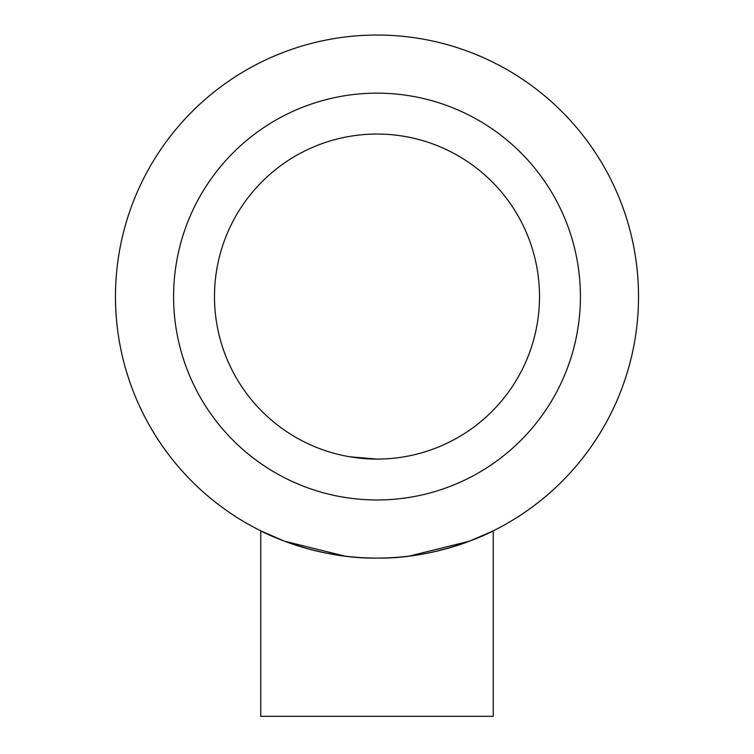 <?xml version="1.0" encoding="UTF-8"?>
<svg xmlns="http://www.w3.org/2000/svg" width="754" height="754" viewBox="0 0 754 754"><rect width="100%" height="100%" fill="white"/><g stroke="black" fill="none" stroke-linecap="round" stroke-linejoin="round"><path stroke-width="1.13" d="M638.525 296.567A261.525 261.525 0 0 0 377 35.042A261.525 261.525 0 0 0 115.475 296.567A261.525 261.525 0 0 0 377 558.092A261.525 261.525 0 0 0 638.525 296.567M344.71 556.094L284.381 541.146L260.761 530.844C259.715 530.609 314.088 559.11 377 558.092C439.912 559.11 494.285 530.609 493.239 530.844C494.285 530.609 439.912 559.11 377 558.092M260.761 530.844L260.761 716.3L493.239 716.3L493.239 530.844L469.619 541.146L409.29 556.094M377 459.082A162.515 162.515 0 0 1 214.485 296.567A162.515 162.515 0 0 1 377 134.052A162.515 162.515 0 0 1 539.515 296.567A162.515 162.515 0 0 1 377 459.082L349.592 456.754M377 499.977A203.41 203.41 0 0 1 173.59 296.567A203.41 203.41 0 0 1 377 93.157A203.41 203.41 0 0 1 580.41 296.567A203.41 203.41 0 0 1 377 499.977"/></g></svg>
